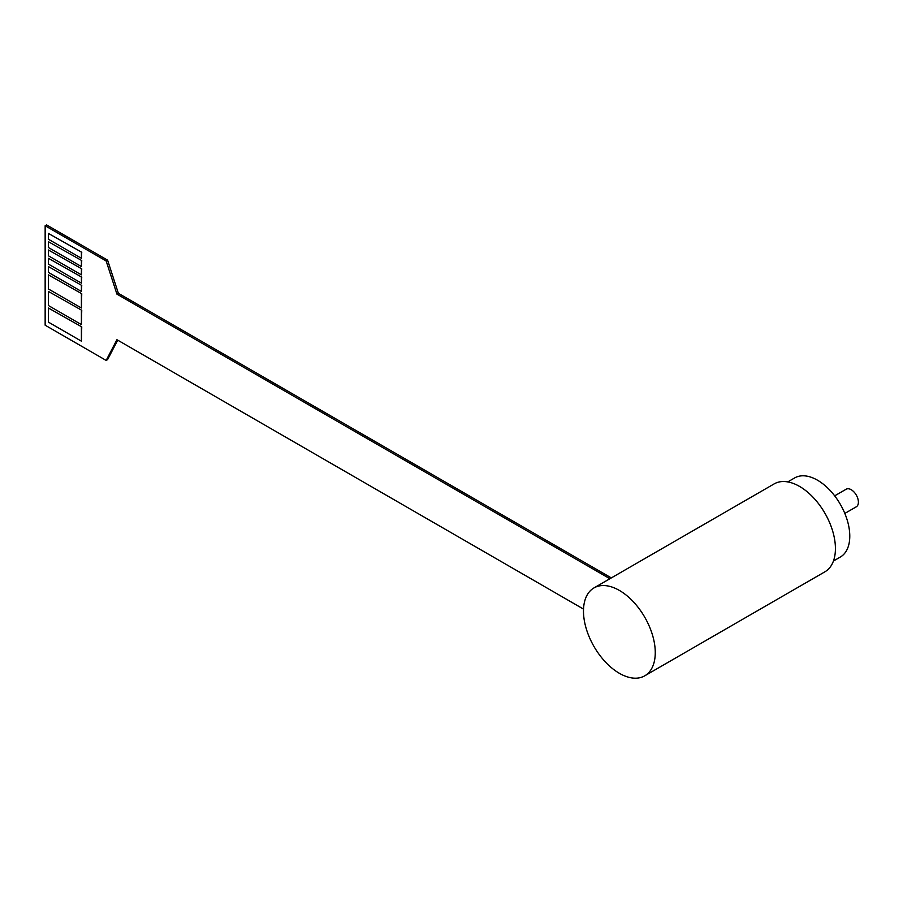 <?xml version="1.0" encoding="UTF-8"?>
<svg xmlns="http://www.w3.org/2000/svg" width="903" height="903" viewBox="0 0 903 903"><rect width="100%" height="100%" fill="white"/><g stroke="black" fill="none" stroke-linecap="round" stroke-linejoin="round"><path stroke-width="1.35" d="M644.753 675.816L824.913 571.802A50.76 29.302 -120 0 0 832.69 531.133A50.76 29.302 -120 0 0 799.539 486.412A50.76 29.302 -120 0 0 774.164 483.895L593.993 587.909A50.76 29.302 -120 0 0 586.216 628.578A50.76 29.302 -120 0 0 619.379 673.311A50.76 29.302 -120 0 0 644.753 675.816A50.76 29.302 -120 0 0 652.53 635.148A50.76 29.302 -120 0 0 619.379 590.427A50.76 29.302 -120 0 0 593.993 587.909M833.435 561.023L840.321 557.049A45.681 26.368 -120 0 0 847.319 520.444A45.681 26.368 -120 0 0 817.486 480.193A45.681 26.368 -120 0 0 794.64 477.935L787.766 481.909M844.824 513.423L856.292 506.809A10.147 5.858 -120 0 0 857.85 498.67A10.147 5.858 -120 0 0 851.213 489.719A10.147 5.858 -120 0 0 846.145 489.223L834.677 495.837M609.897 578.733L116.927 294.118L106.159 260.967L45.15 225.75L45.15 325.204L106.159 360.432L116.927 339.709L583.53 609.096M81.755 252.264L48.378 233.414L48.378 239.216L81.394 258.281L81.755 252.264L48.378 233.414M81.755 260.561L48.378 241.699L48.378 247.501L81.394 266.566L81.755 260.561L48.378 241.699M81.755 268.846L48.378 249.984L48.378 255.786L81.394 274.851L81.755 268.846L48.378 249.984M81.755 277.131L48.378 258.281L48.378 264.082L81.394 283.147L81.755 277.131L48.378 258.281M81.755 285.427L48.378 266.566L48.378 272.367L81.394 291.432L81.755 285.427L48.378 266.566M81.755 293.712L48.378 274.851L48.378 288.949L81.394 308.002L81.755 293.712L48.378 274.851M81.755 310.282L48.378 291.432L48.378 305.519L81.394 324.583L81.755 310.282L48.378 291.432M81.755 326.863L48.378 308.002L48.378 322.1L81.394 341.165L81.755 326.863L48.378 308.002M117.706 340.16L107.592 359.597L106.159 360.432M611.331 577.909L118.361 293.294L107.592 260.143L46.584 224.915L45.15 225.75M107.592 260.143L106.159 260.967M118.361 293.294L116.927 294.118M81.394 258.281L81.394 252.479M81.394 266.566L81.394 260.764M81.394 274.851L81.394 269.049M81.394 283.147L81.394 277.345M81.394 291.432L81.394 285.63M81.394 308.002L81.394 293.915M81.394 324.583L81.394 310.497M81.394 341.165L81.394 327.067"/></g></svg>
